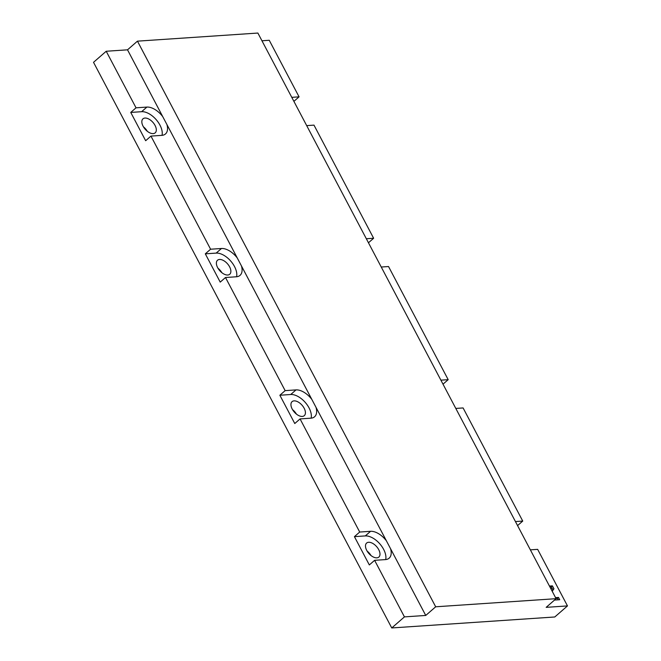 <?xml version="1.0" encoding="UTF-8"?>
<svg xmlns="http://www.w3.org/2000/svg" width="661" height="661" viewBox="0 0 661 661"><rect width="100%" height="100%" fill="white"/><g stroke="black" fill="none" stroke-linecap="round" stroke-linejoin="round"><path stroke-width="0.99" d="M153.178 133.613A9.295 5.181 48.9 0 0 155.186 132.836A9.295 5.181 48.9 0 0 154.12 123.896A9.295 5.181 48.9 0 0 144.974 118.055A9.295 5.181 48.9 0 0 142.966 118.831A9.295 5.181 48.9 0 0 144.032 127.78A9.295 5.181 48.9 0 0 153.178 133.613M147.32 131.299A9.295 5.181 48.9 0 0 143.429 126.829M227.731 275.017A9.295 5.181 48.9 0 0 229.739 274.249A9.295 5.181 48.9 0 0 228.673 265.301A9.295 5.181 48.9 0 0 219.526 259.467A9.295 5.181 48.9 0 0 217.519 260.236A9.295 5.181 48.9 0 0 218.584 269.184A9.295 5.181 48.9 0 0 227.731 275.017M221.881 272.704A9.295 5.181 48.9 0 0 217.981 268.234M302.284 416.43A9.295 5.181 48.9 0 0 304.291 415.653A9.295 5.181 48.9 0 0 303.225 406.713A9.295 5.181 48.9 0 0 294.087 400.872A9.295 5.181 48.9 0 0 292.079 401.648A9.295 5.181 48.9 0 0 293.145 410.597A9.295 5.181 48.9 0 0 302.284 416.43M296.434 414.117A9.295 5.181 48.9 0 0 292.542 409.646M376.844 557.834A9.295 5.181 48.9 0 0 378.852 557.066A9.295 5.181 48.9 0 0 377.786 548.118A9.295 5.181 48.9 0 0 368.64 542.284A9.295 5.181 48.9 0 0 366.632 543.053A9.295 5.181 48.9 0 0 367.698 552.001A9.295 5.181 48.9 0 0 376.844 557.834M370.986 555.521A9.295 5.181 48.9 0 0 367.095 551.051M237.266 257.972A16.897 9.419 48.9 0 0 221.46 248.495L210.595 249.222L150.948 136.1L161.813 135.365A16.897 9.419 48.9 0 0 165.465 133.96A16.897 9.419 48.9 0 0 166.886 124.483L311.818 399.384A16.897 9.419 48.9 0 0 296.021 389.899L285.147 390.634L225.5 277.504L236.374 276.777A16.897 9.419 48.9 0 0 240.026 275.373A16.897 9.419 48.9 0 0 241.439 265.887M236.58 276.761A16.897 9.419 48.9 0 0 234.498 266.515A16.897 9.419 48.9 0 0 216.172 253.105L205.307 253.832L220.22 282.115L225.5 277.504M311.133 418.165A16.897 9.419 48.9 0 0 309.059 407.92A16.897 9.419 48.9 0 0 290.733 394.51L279.859 395.245L294.773 423.527L300.061 418.917L310.926 418.182A16.897 9.419 48.9 0 0 314.578 416.777A16.897 9.419 48.9 0 0 315.991 407.3L386.379 540.789A16.897 9.419 48.9 0 0 370.573 531.312L359.708 532.039L300.061 418.917M385.694 559.578A16.897 9.419 48.9 0 0 383.611 549.332A16.897 9.419 48.9 0 0 365.285 535.922L354.42 536.649L369.325 564.932L374.613 560.321L385.487 559.594A16.897 9.419 48.9 0 0 389.131 558.181A16.897 9.419 48.9 0 0 390.552 548.704L425.742 615.449L435.682 606.79L556.108 598.684L546.168 607.352L567.477 605.914L554.786 616.977L391.75 627.95L404.441 616.887L425.742 615.449M391.75 627.95L93.523 62.316L106.214 51.252L127.515 49.823L162.705 116.567A16.897 9.419 48.9 0 0 146.907 107.082L136.034 107.817L130.746 112.428L145.66 140.71L150.948 136.1M162.028 135.348A16.897 9.419 48.9 0 0 159.945 125.103A16.897 9.419 48.9 0 0 141.619 111.692L130.746 112.428M530.362 549.845L537.649 549.357L567.477 605.914M555.562 597.643L558.504 597.445L559.71 599.725L554.513 600.072M550.96 588.926L551.497 588.207L550.646 588.323M549.456 586.059L552.398 585.861L553.926 588.761L552.241 591.355M374.613 560.321L404.441 616.887M455.801 408.432L463.097 407.944L522.744 521.075L515.448 521.562M381.248 267.027L388.536 266.54L448.183 379.662L440.895 380.158M306.687 125.623L313.983 125.127L373.63 238.257L366.334 238.745M261.954 40.775L269.25 40.28L299.069 96.845L291.782 97.341M517.571 525.586L522.744 521.075M293.897 101.356L299.069 96.845M368.458 242.769L373.63 238.257M443.01 384.173L448.183 379.662M205.307 253.832L210.595 249.222M106.214 51.252L136.034 107.817M354.42 536.649L359.708 532.039M279.859 395.245L285.147 390.634M127.515 49.823L137.455 41.156L435.682 606.79M162.705 116.567L166.886 124.483M311.818 399.384L315.991 407.3M386.379 540.789L390.552 548.704M137.455 41.156L257.881 33.05L556.108 598.684M549.886 586.877L551.34 586.786L552.398 585.861M551.34 586.786L552.869 589.678L553.926 588.761M552.869 589.678L552.034 590.959M555.992 598.469L557.446 598.37L558.504 597.445M557.446 598.37L558.215 599.824M216.172 253.105L221.46 248.495M290.733 394.51L296.021 389.899M365.285 535.922L370.573 531.312M141.619 111.692L146.907 107.082"/></g></svg>
